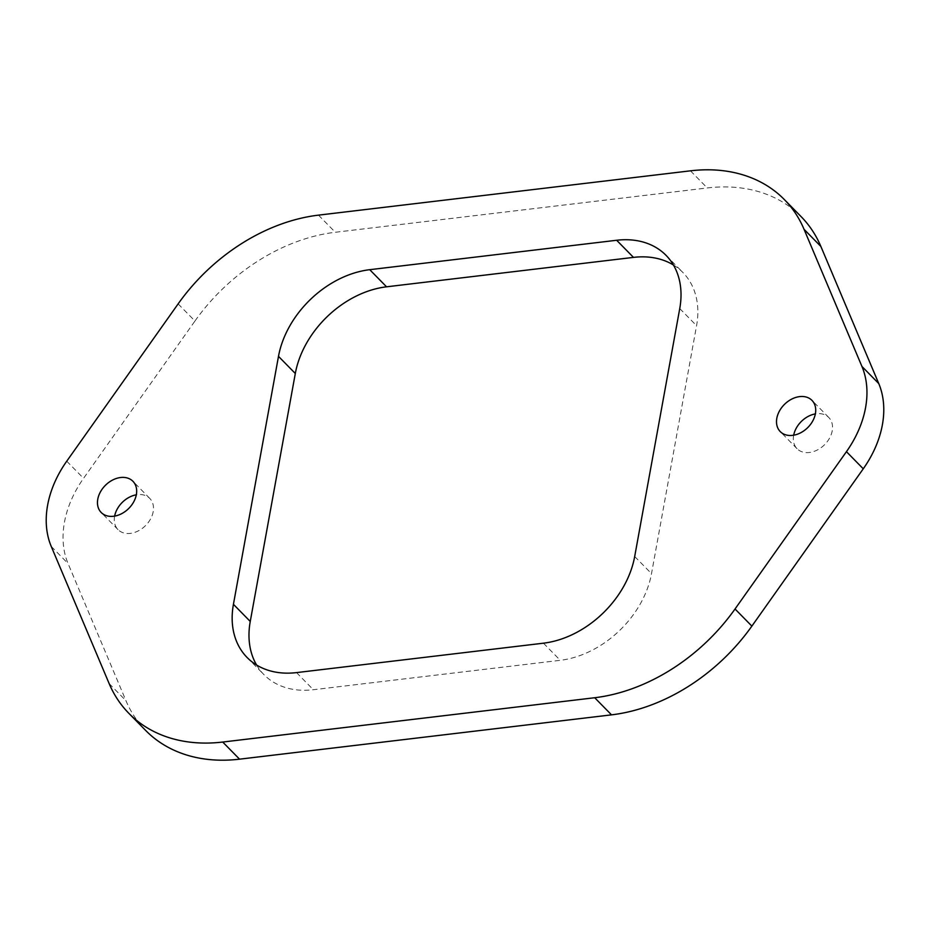 <?xml version="1.0" encoding="UTF-8"?>
<svg xmlns="http://www.w3.org/2000/svg" width="930" height="930" viewBox="0 0 930 930"><rect width="100%" height="100%" fill="white"/><g stroke="black" fill="none" stroke-linecap="round" stroke-linejoin="round"><path stroke-width="0.7" stroke-dasharray="4.65 3.49" d="M178.13 303.889L194.963 321.013L83.561 478.322A97.906 72.296 135.5 0 0 68.064 563.557L125.957 700.697A169.109 124.876 135.5 0 0 145.673 730.457M194.963 321.013A169.109 124.876 135.5 0 1 335.3 232.268L707.277 187.953A169.109 124.876 135.5 0 1 801.149 216.667M793.685 435.194A22.25 16.426 -44.5 0 0 793.639 435.403A22.25 16.426 -44.5 0 0 797.057 448.702A22.25 16.426 -44.5 0 0 817.284 450.015A22.25 16.426 -44.5 0 0 832.222 430.811A22.25 16.426 -44.5 0 0 828.804 417.512A22.25 16.426 -44.5 0 0 815.366 413.897M114.634 516.104A22.25 16.426 -44.5 0 0 114.599 516.313A22.25 16.426 -44.5 0 0 118.017 529.612A22.25 16.426 -44.5 0 0 138.233 530.925A22.25 16.426 -44.5 0 0 153.183 511.721A22.25 16.426 -44.5 0 0 149.765 498.422A22.25 16.426 -44.5 0 0 136.315 494.807M673.413 264.992A89.001 65.728 135.5 0 1 682.899 272.502A89.001 65.728 135.5 0 1 696.57 325.686L651.512 573.636A89.001 65.728 135.5 0 1 560.267 660.312L313.34 689.735A89.001 65.728 135.5 0 1 263.922 674.622A89.001 65.728 135.5 0 1 256.587 665.008M66.739 461.199L83.561 478.322M318.478 215.144L335.3 232.268M690.444 170.829L707.277 187.953M109.136 683.562L125.957 700.697M51.243 546.433L68.064 563.557M296.519 672.611L313.34 689.735M543.446 643.188L560.267 660.312M634.69 556.512L651.512 573.636M679.749 308.551L696.57 325.686M828.804 417.512L811.983 400.388M149.765 498.422L132.944 481.298M118.017 529.612L101.196 512.488M797.057 448.702L780.235 431.578M247.101 657.498L263.922 674.622M666.078 255.378L682.899 272.502"/><path stroke-width="1.4" d="M784.327 199.543A169.109 124.876 135.5 0 0 690.444 170.829L318.478 215.144A169.109 124.876 135.5 0 0 178.13 303.889L66.739 461.199A97.906 72.296 135.5 0 0 51.243 546.433L109.136 683.562A169.109 124.876 135.5 0 0 128.852 713.333L145.673 730.457A169.109 124.876 135.5 0 0 239.556 759.171L611.522 714.856A169.109 124.876 135.5 0 0 751.87 626.111L863.261 468.801A97.906 72.296 135.5 0 0 878.757 383.567L820.865 246.438A169.109 124.876 135.5 0 0 801.149 216.667L784.327 199.543A169.109 124.876 135.5 0 1 804.043 229.303L820.865 246.438M128.852 713.333A169.109 124.876 135.5 0 0 222.723 742.047L594.7 697.733A169.109 124.876 135.5 0 0 735.037 608.987L846.44 451.678A97.906 72.296 135.5 0 0 861.936 366.443L804.043 229.303M815.401 413.687A22.25 16.426 -44.5 0 0 811.983 400.388A22.25 16.426 -44.5 0 0 791.767 399.075A22.25 16.426 -44.5 0 0 776.817 418.279A22.25 16.426 -44.5 0 0 780.235 431.578A22.25 16.426 -44.5 0 0 800.463 432.892A22.25 16.426 -44.5 0 0 815.401 413.687M815.366 413.897A22.25 16.426 -44.5 0 0 793.685 435.194M136.361 494.597A22.25 16.426 -44.5 0 0 132.944 481.298A22.25 16.426 -44.5 0 0 112.716 479.985A22.25 16.426 -44.5 0 0 97.778 499.189A22.25 16.426 -44.5 0 0 101.196 512.488A22.25 16.426 -44.5 0 0 121.412 513.802A22.25 16.426 -44.5 0 0 136.361 494.597M136.315 494.807A22.25 16.426 -44.5 0 0 114.634 516.104M233.43 604.314L278.489 356.364A89.001 65.728 135.5 0 1 369.733 269.688L616.66 240.266A89.001 65.728 135.5 0 1 666.078 255.378A89.001 65.728 135.5 0 1 679.749 308.551L634.69 556.512A89.001 65.728 135.5 0 1 543.446 643.188L296.519 672.611A89.001 65.728 135.5 0 1 247.101 657.498A89.001 65.728 135.5 0 1 233.43 604.314L250.251 621.449L295.31 373.488A89.001 65.728 135.5 0 1 386.555 286.812L633.481 257.389A89.001 65.728 135.5 0 1 673.413 264.992M256.587 665.008A89.001 65.728 135.5 0 1 250.251 621.449M861.936 366.443L878.757 383.567M846.44 451.678L863.261 468.801M735.037 608.987L751.87 626.111M594.7 697.733L611.522 714.856M222.723 742.047L239.556 759.171M278.489 356.364L295.31 373.488M616.66 240.266L633.481 257.389M369.733 269.688L386.555 286.812"/></g></svg>

